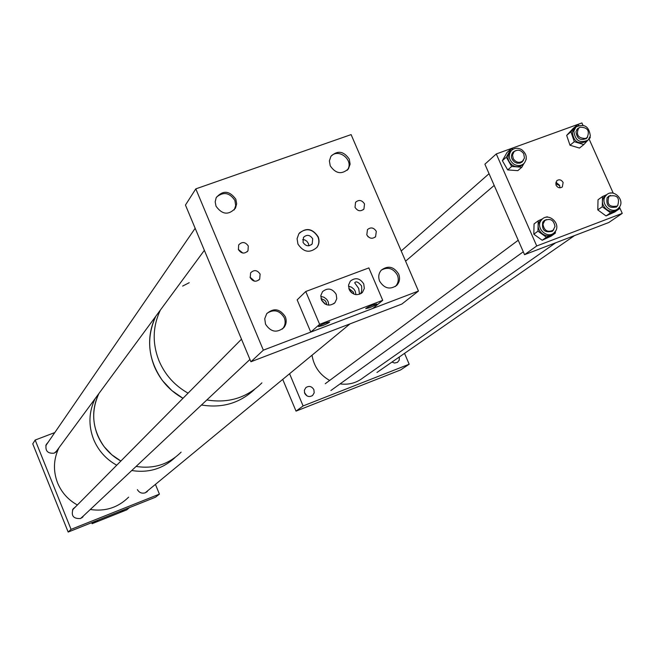 <?xml version="1.0" encoding="UTF-8"?>
<svg xmlns="http://www.w3.org/2000/svg" width="655" height="655" viewBox="0 0 655 655"><rect width="100%" height="100%" fill="white"/><g stroke="black" fill="none" stroke-linecap="round" stroke-linejoin="round"><path stroke-width="0.98" d="M391.977 362.068L394.474 363.042L397.413 362.371L399.206 360.217L399.353 356.959M304.681 393.278C306.745 396.668 309.389 397.389 312.623 395.44L314.187 392.812L313.884 389.684C311.78 386.262 309.111 385.566 305.877 387.588L304.37 390.2L304.681 393.278M306.917 395.849L304.428 392.541M296.027 411.119L303.101 405.944L409.178 364.221L400.631 369.928L296.027 411.119L282.723 379.392M303.101 405.944L289.575 373.735M409.178 364.221L404.536 353.364M555.792 182.237L559.567 185.242L560.009 187.829M563.128 182.475L562.326 186.953C559.837 188.484 557.724 187.87 555.997 185.128L556.775 180.674C559.272 179.118 561.384 179.716 563.128 182.475M555.636 183.752L559.738 185.676M608.79 222.512L622.25 213.374L536.732 245.969L524.557 254.68L608.79 222.512M524.557 254.68L484.888 164.2L496.285 153.941L536.732 245.969M496.285 153.941L581.918 122.944L582.917 125.17M589.082 138.991L613.244 193.184M619.466 207.127L622.25 213.374M590.327 135.994C589.05 126.333 584.252 123.345 575.95 127.013L573.837 131.008C575.049 140.596 579.806 143.625 588.108 140.105L590.327 135.994M575.262 127.594L572.38 132.228C573.592 141.799 578.34 144.82 586.626 141.308L587.347 140.719M587.085 137.558L586.078 138.786M579.691 127.43L577.546 128.683L575.974 131.655C576.883 138.77 580.412 141.013 586.561 138.385L587.633 136.985M574.296 141.701L569.997 145.23L579.47 148.071L583.818 144.567L574.296 141.701L570.947 131.794L577.423 124.884L578.848 125.31M583.818 144.567L587.478 140.629M589.287 138.68L590.27 137.624L590.065 137.026M569.997 145.23L566.673 135.38L570.947 131.794M566.673 135.38L573.109 128.503L577.423 124.884M577.628 128.609L579.028 127.856M513.725 164.077C517.573 166.247 521.02 166.018 524.066 163.398C527.586 158.567 526.841 154.015 521.806 149.758C517.892 147.547 514.404 147.817 511.35 150.552C507.961 155.374 508.747 159.886 513.725 164.077M510.884 150.969L510.008 151.747C506.618 156.561 507.404 161.064 512.374 165.24C516.214 167.41 519.652 167.181 522.69 164.561L523.198 164.135M513.16 152.058L514.609 151.215M515.321 150.773L513.029 152.181C510.499 155.759 511.08 159.108 514.773 162.219L517.049 163.177L519.996 163.12L522.027 162.08L523.517 160.188M510.99 148.955L507.027 152.476L502.369 160.688L506.315 157.208L510.99 148.955L513.266 149.119M506.315 157.208L511.67 166.485L521.838 167.221L523.91 163.537M526.112 159.624L526.276 158.592M502.369 160.688L507.691 169.915L517.81 170.644L521.838 167.221M507.691 169.915L511.67 166.485M522.977 160.827C519.423 163.341 516.197 162.661 513.315 158.788L512.513 155.038L514.003 151.755C517.556 149.168 520.799 149.831 523.722 153.728L524.442 158.06L521.945 162.145M619.622 206.882C624.813 199.538 613.391 188.648 606.792 194.65L605.269 196.369C600.095 203.631 611.312 214.529 617.968 208.716L619.622 206.882M606.006 195.215L603.746 197.458C598.58 204.704 609.772 215.593 616.42 209.788L617.247 209.215M617.19 206.047L616.068 207.209M610.517 195.37L607.128 197.728C605.891 205.637 609.027 208.683 616.551 206.874L617.78 205.506M602.281 206.743L597.794 209.903L606.039 215.937L610.575 212.81L602.281 206.743L602.502 196.549L606.858 194.601M610.575 212.81L619.311 208.863L619.343 207.291M611.754 193.004L610.173 193.119M597.794 209.903L598.023 199.767L602.502 196.549M606.039 215.937L614.742 212.007L619.311 208.863M608.331 196.402L609.805 195.739M555.505 231.199C560.86 223.592 548.964 212.629 542.299 219.024L540.891 220.669C535.553 228.177 547.212 239.157 553.95 232.975L555.505 231.199M541.734 219.45L539.474 221.726C534.144 229.217 545.787 240.18 552.509 234.007L553.115 233.565M553.131 230.257L551.968 231.51M546.262 219.589L542.782 222.037C541.546 230.159 544.772 233.188 552.476 231.141L553.729 229.651M537.968 231.166L533.817 234.22L542.209 240.262L546.417 237.241L537.968 231.166L538.205 220.809L542.512 218.852M546.417 237.241L555.334 233.139L555.366 231.411M547.752 217.19L547.13 216.748L545.877 217.321M533.817 234.22L534.062 223.92L538.205 220.809M542.209 240.262L551.084 236.177L555.334 233.139M543.953 220.71L545.5 219.982M555.636 242.809L362.895 377.927C356.255 383.028 348.648 385.017 340.068 383.895M329.653 380.457C319.746 374.807 313.868 366.399 312.017 355.223M580.199 127.193C587.65 127.365 589.967 130.795 587.158 137.484L585.603 138.475C578.193 138.344 575.843 134.93 578.578 128.241L580.199 127.193M608.921 196.451L609.314 196.091C617.239 194.601 620.031 197.777 617.673 205.613L617.207 206.03C609.297 207.422 606.53 204.237 608.921 196.451M554.998 226.548L553.057 230.314C547.449 232.648 544.084 230.593 542.97 224.166L544.837 220.465C550.462 218.049 553.843 220.08 554.998 226.548M318.117 236.709C319.615 240.573 319.239 244.119 316.987 247.344C309.88 253.436 303.535 252.347 297.943 244.069L297.075 238.707L298.852 233.753C305.934 227.326 312.353 228.308 318.117 236.709M299.531 232.885C306.687 227.662 312.82 228.996 317.937 236.889C319.444 240.753 319.067 244.299 316.815 247.524L316.987 247.344M308.865 245.789L308.366 243.447L306.835 241.196L304.632 239.853L302.618 239.722M312.713 238.805L312.198 243.865C308.792 246.829 305.738 246.321 303.028 242.334L303.494 237.347C306.892 234.302 309.962 234.785 312.713 238.805M355.018 207.34C357.622 211.221 360.594 211.778 363.943 209.019L364.516 203.901C361.879 199.996 358.891 199.456 355.55 202.28L355.018 207.34M366.808 234.85C369.322 238.657 372.253 239.263 375.602 236.668L376.298 231.354C373.759 227.522 370.812 226.933 367.463 229.602L366.808 234.85M238.412 249.596C241.359 253.78 244.552 254.165 247.991 250.75L248.294 246.01C245.298 241.793 242.088 241.441 238.666 244.937L238.412 249.596M242.817 253.051L238.338 249.408M250.235 277.736C253.067 281.846 256.211 282.297 259.683 279.071L260.109 274.101C257.235 269.958 254.066 269.541 250.611 272.848L250.235 277.736M254.598 281.191L250.013 277.122M324.839 303.854L321.72 300.448M349.271 159.099L350.114 164.159L348.444 168.81C341.779 174.77 335.712 173.78 330.235 165.83L329.391 160.917L330.906 156.357C337.538 150.142 343.662 151.051 349.271 159.099M235.816 199.21L236.668 203.754L235.497 208.102C228.718 215.397 222.233 214.766 216.027 206.21L215.184 201.863L216.191 197.654C222.897 190.032 229.438 190.548 235.816 199.21M285.318 316.742C286.825 320.721 286.35 324.331 283.893 327.582C276.885 333.248 270.769 332.118 265.537 324.192L264.735 318.723L266.708 313.704C273.7 307.67 279.898 308.677 285.318 316.742M398.658 274.036C400.295 278.359 399.656 282.125 396.742 285.359C390.036 289.96 384.338 288.568 379.646 281.2C378.058 277.016 378.623 273.323 381.333 270.122C388.055 265.242 393.827 266.544 398.658 274.036M195.804 188.877L263.351 350.163L418.455 291.049L351.105 134.602L195.804 188.877L185.455 205.056L250.914 361.756L401.883 304.043L418.455 291.049M351.465 292.613L349.966 290.91M263.351 350.163L250.914 361.756M368.315 236.913L367.627 236.201M261.91 382.872C246.894 397.79 228.538 403.48 206.841 399.959C228.538 403.48 246.894 397.79 261.91 382.872M188.075 393.164C174.656 385.59 164.945 374.758 158.952 360.659C152.173 343.212 152.656 326.337 160.393 310.044C152.656 326.337 152.173 343.212 158.952 360.659C164.945 374.758 174.656 385.59 188.075 393.164M254.484 389.455C239.763 403.202 222.094 408.384 201.486 404.995C222.094 408.384 239.763 403.202 254.484 389.455M182.982 398.305C169.76 390.847 160.197 380.178 154.285 366.284C147.621 349.082 148.104 332.445 155.734 316.365C145.811 338.504 148.079 359.947 162.546 380.694L171.847 390.577L182.982 398.305M182.639 286.079L189.205 282.714M104.129 446.653C92.314 429.647 90.562 411.954 98.864 393.581C92.478 406.935 91.987 420.682 97.398 434.822C102.188 446.235 110.015 454.979 120.872 461.038L111.735 454.734L104.129 446.653M181.107 452.155C168.736 464.403 153.728 469.16 136.101 466.434C153.728 469.16 168.736 464.403 181.107 452.155M93.608 439.39C88.286 425.455 88.769 411.905 95.073 398.739C88.769 411.905 88.286 425.455 93.608 439.39C98.324 450.64 106.036 459.245 116.737 465.214C106.036 459.245 98.324 450.64 93.608 439.39M175.016 457.542C162.907 468.824 148.48 473.156 131.745 470.536C148.48 473.156 162.907 468.824 175.016 457.542M137.394 489.629C139.261 492.74 141.906 493.788 145.328 492.773L148.251 490.308M75.399 506.97L73.139 508.82C70.838 515.682 73.303 518.916 80.549 518.523L83.799 515.591M48.126 442.264L46.21 444.516C45.015 450.894 47.692 453.776 54.226 453.145L57.435 450.353L57.935 449.158M68.169 532.057L71.059 529.363L35.173 440.045L32.75 443.844L68.169 532.057L155.472 497.227L159.411 494.132L155.431 484.389M71.059 529.363L159.411 494.132M35.173 440.045L54.799 432.562M97.808 520.774L94.377 522.379L97.808 520.774M123.959 510.343L120.504 511.956L123.959 510.343M91.7 522.665L92.109 523.697L94.623 521.503L129.543 507.568L126.702 509.893L92.109 523.697M361.552 285.858C362.084 290.779 361.404 293.555 359.538 294.185L358.678 288.388L354.691 282.829C356.017 280.938 358.301 281.945 361.552 285.858M369.592 307.719L365.719 308.669C366.366 307.866 368.773 306.63 372.941 304.952L376.805 304.002C376.158 304.812 373.751 306.049 369.592 307.719M322.587 325.617L318.526 326.616C319.149 325.822 321.523 324.602 325.658 322.948L329.702 321.949C329.08 322.743 326.706 323.963 322.587 325.617M349.148 289.42C352.849 295.159 357.278 296.15 362.444 292.384L364.336 288.437L363.746 283.926C359.963 278.121 355.493 277.188 350.327 281.118L348.55 285.023L349.148 289.42M355.968 294.652L355.297 291.369L353.954 289.183L351.473 287.16L348.468 286.21M321.441 299.851C325.232 305.688 329.735 306.63 334.959 302.675L336.776 298.737L336.179 294.3C332.298 288.397 327.746 287.512 322.522 291.647L320.835 295.52L321.441 299.851M328.794 305.148L328.139 301.603L326.689 299.302L323.996 297.231L320.77 296.387M326.673 304.731L326.19 302.34L324.839 300.342L321.007 298.541M325.412 304.182L321.441 299.843M353.847 294.087L353.364 292.089L348.779 288.388M352.308 293.26L349.426 290.009M310.765 332.093L297.157 299.867L305.746 291.508L368.855 267.911L382.725 300.326L372.801 308.456L310.765 332.093L319.632 324.323L382.725 300.326M305.746 291.508L319.632 324.323M77.372 504.98C68.177 499.88 61.57 492.503 57.542 482.833C53.014 470.847 53.481 459.163 58.95 447.774M128.626 497.153C118.031 507.617 105.25 511.727 90.284 509.492M330.955 156.291C338.84 147.547 354.494 160.794 347.281 170.095L347.142 170.292M216.437 197.188C223.429 191.457 229.586 192.554 234.899 200.471L235.694 205.645L234.212 209.936M381.357 270.106C387.932 266.626 393.278 268.288 397.38 275.108C399.001 279.407 398.371 283.173 395.473 286.382L395.342 286.513M267.027 313.295C273.995 308.931 279.742 310.413 284.27 317.74C285.776 321.695 285.302 325.298 282.854 328.54L282.387 329.064M397.356 362.411L397.765 362.125M312.091 395.833L312.623 395.44M575.95 127.013L574.484 128.241M586.561 138.385L586.151 138.721M511.35 150.552L510.008 151.747M606.792 194.65L605.269 195.747M616.551 206.874L616.126 207.168M542.299 219.024L540.891 220.088M576.629 129.87L578.578 128.241M607.226 197.581L609.314 196.091M376.952 372.474L574.525 235.595M330.881 390.527L523.288 251.782M325.24 383.732L518.236 240.246M401.204 250.971L489.056 173.698M512.144 153.385L514.003 151.755M405.592 261.165L494.197 185.422M311.412 244.7L312.198 243.865M363.255 209.723L363.943 209.019M374.906 237.331L375.602 236.668M247.123 251.807L247.991 250.75M258.774 280.078L259.683 279.071M348.444 168.81L347.183 170.234M56.461 451.672L57.435 450.353M81.932 517.761L83.046 516.713M146.499 492.151L147.35 491.455M361.265 293.407L362.444 292.384M333.698 303.797L334.959 302.675M45.768 445.703L195.157 228.292M55.47 452.499L204.368 250.333M145.214 492.814L350.032 323.865M72.459 509.934L241.49 339.2M80.77 518.433L249.948 359.456"/></g></svg>
